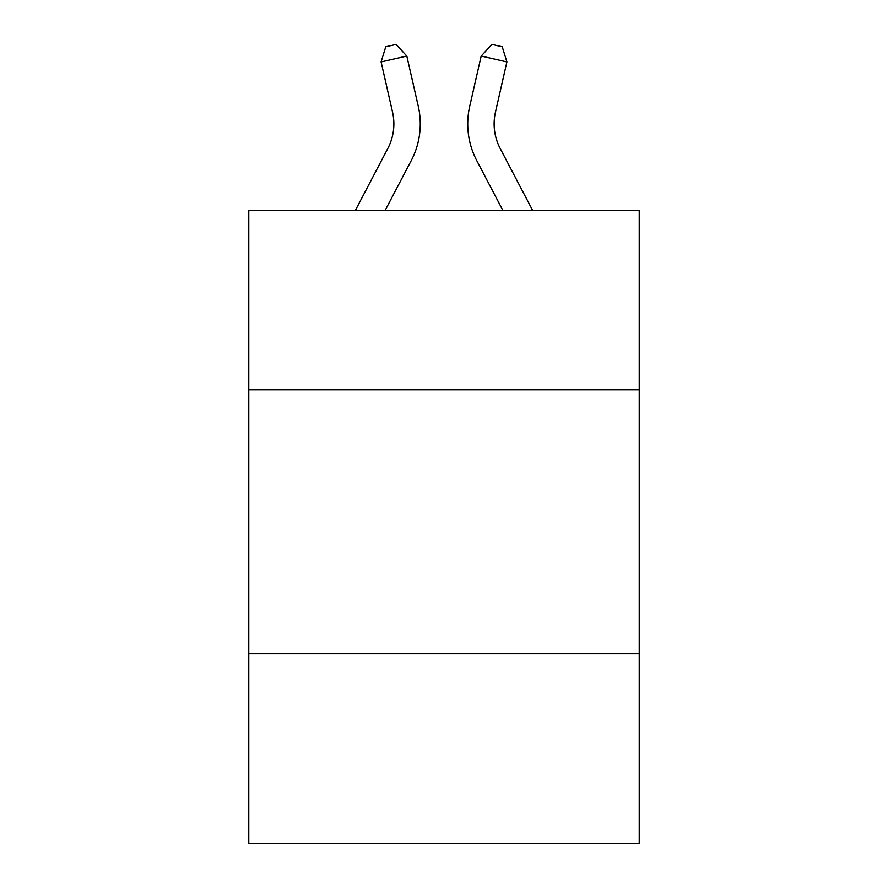 <?xml version="1.0" encoding="UTF-8"?>
<svg xmlns="http://www.w3.org/2000/svg" width="888" height="888" viewBox="0 0 888 888"><rect width="100%" height="100%" fill="white"/><g stroke="black" fill="none" stroke-linecap="round" stroke-linejoin="round"><path stroke-width="1.33" d="M639.227 389.832L639.227 210.434L248.773 210.434L248.773 389.832L639.227 389.832L639.227 843.6L248.773 843.6L248.773 389.832M639.227 653.646L248.773 653.646M355.344 210.434L387.845 148.385A52.769 52.769 -20 0 0 392.552 112.177L381.096 61.883L385.758 46.742L396.048 44.4L406.815 56.022L418.281 106.316A79.143 79.143 150.1 0 1 411.222 160.628L385.126 210.434L411.222 160.628M532.656 210.434L500.155 148.385A52.769 52.769 20 0 1 495.449 112.177L506.904 61.883L481.185 56.022L469.719 106.316A79.143 79.143 -150.1 0 0 476.778 160.628L502.874 210.434L476.778 160.628M387.845 148.385A52.769 52.769 -29.9 0 0 392.552 112.177A52.769 52.769 -29.9 0 1 387.845 148.385A52.769 52.769 -29.9 0 0 392.552 112.177A52.769 52.769 -29.9 0 1 387.845 148.385A52.769 52.769 -29.9 0 0 392.552 112.177A52.769 52.769 -29.9 0 1 387.845 148.385A52.769 52.769 -29.9 0 0 392.552 112.177A52.769 52.769 -29.9 0 1 387.845 148.385A52.769 52.769 -29.9 0 0 392.552 112.177A52.769 52.769 -29.9 0 1 387.845 148.385A52.769 52.769 -29.9 0 0 392.552 112.177A52.769 52.769 -29.9 0 1 387.845 148.385A52.769 52.769 -29.9 0 0 392.552 112.177A52.769 52.769 -29.9 0 1 387.845 148.385A52.769 52.769 -29.9 0 0 392.552 112.177A52.769 52.769 -29.9 0 1 387.845 148.385A52.769 52.769 -29.9 0 0 392.552 112.177A52.769 52.769 -29.9 0 1 387.845 148.385A52.769 52.769 -29.9 0 0 392.552 112.177A52.769 52.769 -29.9 0 1 387.845 148.385A52.769 52.769 -29.9 0 0 392.552 112.177A52.769 52.769 -29.9 0 1 387.845 148.385A52.769 52.769 -29.9 0 0 392.552 112.177A52.769 52.769 -29.9 0 1 387.845 148.385A52.769 52.769 -29.9 0 0 392.552 112.177A52.769 52.769 -29.9 0 1 387.845 148.385A52.769 52.769 -29.9 0 0 392.552 112.177A52.769 52.769 -29.9 0 1 387.845 148.385A52.769 52.769 -29.9 0 0 392.552 112.177A52.769 52.769 -29.9 0 1 387.845 148.385A52.769 52.769 -29.9 0 0 392.552 112.177A52.769 52.769 -29.9 0 1 387.845 148.385A52.769 52.769 -29.9 0 0 392.552 112.177A52.769 52.769 -29.9 0 1 387.845 148.385A52.769 52.769 -29.9 0 0 392.552 112.177A52.769 52.769 -29.9 0 1 387.845 148.385A52.769 52.769 -29.9 0 0 392.552 112.177A52.769 52.769 -29.9 0 1 387.845 148.385A52.769 52.769 -29.9 0 0 392.552 112.177A52.769 52.769 -29.9 0 1 387.845 148.385A52.769 52.769 -29.9 0 0 392.552 112.177A52.769 52.769 -29.9 0 1 387.845 148.385A52.769 52.769 -29.9 0 0 392.552 112.177A52.769 52.769 -29.9 0 1 387.845 148.385A52.769 52.769 -29.9 0 0 392.552 112.177A52.769 52.769 -29.9 0 1 387.845 148.385A52.769 52.769 -29.9 0 0 392.552 112.177A52.769 52.769 -29.9 0 1 387.845 148.385A52.769 52.769 -29.9 0 0 392.552 112.177A52.769 52.769 -29.9 0 1 387.845 148.385A52.769 52.769 -29.9 0 0 392.552 112.177A52.769 52.769 -29.9 0 1 387.845 148.385A52.769 52.769 -29.9 0 0 392.552 112.177A52.769 52.769 -29.9 0 1 387.845 148.385A52.769 52.769 -29.9 0 0 392.552 112.177A52.769 52.769 -29.9 0 1 387.845 148.385A52.769 52.769 -29.9 0 0 392.552 112.177A52.769 52.769 -29.9 0 1 387.845 148.385A52.769 52.769 -29.9 0 0 392.552 112.177A52.769 52.769 -29.9 0 1 387.845 148.385A52.769 52.769 -29.9 0 0 392.552 112.177A52.769 52.769 -29.9 0 1 387.845 148.385A52.769 52.769 -29.9 0 0 392.552 112.177A52.769 52.769 -29.9 0 1 387.845 148.385A52.769 52.769 -29.9 0 0 392.552 112.177A52.769 52.769 -29.9 0 1 387.845 148.385A52.769 52.769 -29.9 0 0 392.552 112.177A52.769 52.769 -29.9 0 1 387.845 148.385A52.769 52.769 -29.9 0 0 392.552 112.177M381.096 61.883L406.815 56.022L418.281 106.316M500.155 148.385A52.769 52.769 29.9 0 1 495.449 112.177A52.769 52.769 29.9 0 0 500.155 148.385A52.769 52.769 29.9 0 1 495.449 112.177A52.769 52.769 29.9 0 0 500.155 148.385A52.769 52.769 29.9 0 1 495.449 112.177A52.769 52.769 29.9 0 0 500.155 148.385A52.769 52.769 29.9 0 1 495.449 112.177A52.769 52.769 29.9 0 0 500.155 148.385A52.769 52.769 29.9 0 1 495.449 112.177A52.769 52.769 29.9 0 0 500.155 148.385A52.769 52.769 29.9 0 1 495.449 112.177A52.769 52.769 29.9 0 0 500.155 148.385A52.769 52.769 29.9 0 1 495.449 112.177A52.769 52.769 29.9 0 0 500.155 148.385A52.769 52.769 29.9 0 1 495.449 112.177A52.769 52.769 29.9 0 0 500.155 148.385A52.769 52.769 29.9 0 1 495.449 112.177A52.769 52.769 29.9 0 0 500.155 148.385A52.769 52.769 29.9 0 1 495.449 112.177A52.769 52.769 29.9 0 0 500.155 148.385A52.769 52.769 29.9 0 1 495.449 112.177A52.769 52.769 29.9 0 0 500.155 148.385A52.769 52.769 29.9 0 1 495.449 112.177A52.769 52.769 29.9 0 0 500.155 148.385A52.769 52.769 29.9 0 1 495.449 112.177A52.769 52.769 29.9 0 0 500.155 148.385A52.769 52.769 29.9 0 1 495.449 112.177A52.769 52.769 29.9 0 0 500.155 148.385A52.769 52.769 29.9 0 1 495.449 112.177A52.769 52.769 29.9 0 0 500.155 148.385A52.769 52.769 29.9 0 1 495.449 112.177A52.769 52.769 29.9 0 0 500.155 148.385A52.769 52.769 29.9 0 1 495.449 112.177A52.769 52.769 29.9 0 0 500.155 148.385A52.769 52.769 29.9 0 1 495.449 112.177A52.769 52.769 29.9 0 0 500.155 148.385A52.769 52.769 29.9 0 1 495.449 112.177A52.769 52.769 29.9 0 0 500.155 148.385A52.769 52.769 29.9 0 1 495.449 112.177A52.769 52.769 29.9 0 0 500.155 148.385A52.769 52.769 29.9 0 1 495.449 112.177A52.769 52.769 29.9 0 0 500.155 148.385A52.769 52.769 29.9 0 1 495.449 112.177A52.769 52.769 29.9 0 0 500.155 148.385A52.769 52.769 29.9 0 1 495.449 112.177A52.769 52.769 29.9 0 0 500.155 148.385A52.769 52.769 29.9 0 1 495.449 112.177A52.769 52.769 29.9 0 0 500.155 148.385A52.769 52.769 29.9 0 1 495.449 112.177A52.769 52.769 29.9 0 0 500.155 148.385A52.769 52.769 29.9 0 1 495.449 112.177A52.769 52.769 29.9 0 0 500.155 148.385A52.769 52.769 29.9 0 1 495.449 112.177A52.769 52.769 29.9 0 0 500.155 148.385A52.769 52.769 29.9 0 1 495.449 112.177A52.769 52.769 29.9 0 0 500.155 148.385A52.769 52.769 29.9 0 1 495.449 112.177A52.769 52.769 29.9 0 0 500.155 148.385A52.769 52.769 29.9 0 1 495.449 112.177A52.769 52.769 29.9 0 0 500.155 148.385A52.769 52.769 29.9 0 1 495.449 112.177A52.769 52.769 29.9 0 0 500.155 148.385A52.769 52.769 29.9 0 1 495.449 112.177A52.769 52.769 29.9 0 0 500.155 148.385A52.769 52.769 29.9 0 1 495.449 112.177A52.769 52.769 29.9 0 0 500.155 148.385A52.769 52.769 29.9 0 1 495.449 112.177A52.769 52.769 29.9 0 0 500.155 148.385A52.769 52.769 29.9 0 1 495.449 112.177M506.904 61.883L502.242 46.742L491.952 44.4L481.185 56.022L469.719 106.316"/></g></svg>
